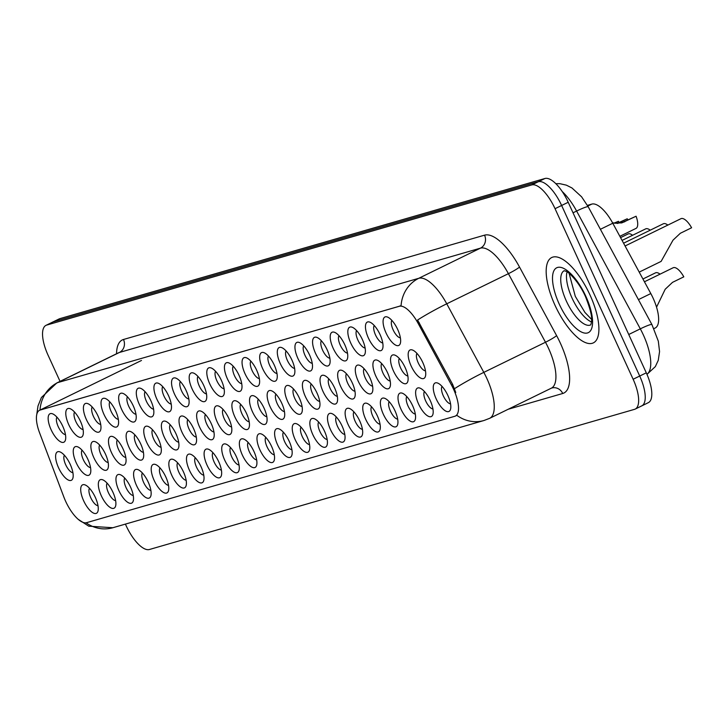 <?xml version="1.0" encoding="UTF-8"?>
<svg xmlns="http://www.w3.org/2000/svg" width="728" height="728" viewBox="0 0 728 728"><rect width="100%" height="100%" fill="white"/><g stroke="black" fill="none" stroke-linecap="round" stroke-linejoin="round"><path stroke-width="1.09" d="M209.737 383.829A15.825 6.006 64 0 1 211.457 368.086A15.825 6.006 64 0 1 221.421 380.444A15.825 6.006 64 0 1 224.133 394.021A15.825 6.006 64 0 1 209.737 383.829M215.588 371.344A9.892 3.749 -116 0 0 216.862 380.78A9.892 3.749 -116 0 0 224.106 388.761M192.11 388.916A15.825 6.006 64 0 1 193.83 373.182A15.825 6.006 64 0 1 203.794 385.54A15.825 6.006 64 0 1 206.506 399.117A15.825 6.006 64 0 1 192.11 388.916M197.961 376.431A9.892 3.749 -116 0 0 199.235 385.876A9.892 3.749 -116 0 0 206.479 393.857M174.483 394.012A15.825 6.006 64 0 1 176.203 378.269A15.825 6.006 64 0 1 186.168 390.636A15.825 6.006 64 0 1 188.88 404.213A15.825 6.006 64 0 1 174.483 394.012M180.335 381.527A9.892 3.749 -116 0 0 181.609 390.963A9.892 3.749 -116 0 0 188.843 398.953M121.594 409.291A15.825 6.006 64 0 1 123.314 393.557A15.825 6.006 64 0 1 133.288 405.915A15.825 6.006 64 0 1 135.99 419.492A15.825 6.006 64 0 1 121.594 409.291M127.455 396.806A9.892 3.749 -116 0 0 128.719 406.242A9.892 3.749 -116 0 0 135.963 414.232M103.968 414.387A15.825 6.006 64 0 1 105.687 398.644A15.825 6.006 64 0 1 115.661 411.011A15.825 6.006 64 0 1 118.364 424.579A15.825 6.006 64 0 1 103.968 414.387M109.819 401.901A9.892 3.749 -116 0 0 111.093 411.338A9.892 3.749 -116 0 0 118.336 419.319M86.341 419.474A15.825 6.006 64 0 1 88.061 403.74A15.825 6.006 64 0 1 98.034 416.098A15.825 6.006 64 0 1 100.737 429.675A15.825 6.006 64 0 1 86.341 419.474M92.192 406.998A9.892 3.749 -116 0 0 93.466 416.434A9.892 3.749 -116 0 0 100.71 424.415M68.714 424.57A15.825 6.006 64 0 1 70.434 408.836A15.825 6.006 64 0 1 80.408 421.194A15.825 6.006 64 0 1 83.11 434.771A15.825 6.006 64 0 1 68.714 424.57M74.565 412.084A9.892 3.749 -116 0 0 75.839 421.53A9.892 3.749 -116 0 0 83.083 429.511M156.857 399.108A15.825 6.006 64 0 1 158.577 383.365A15.825 6.006 64 0 1 168.541 395.732A15.825 6.006 64 0 1 171.244 409.3A15.825 6.006 64 0 1 156.857 399.108M162.708 386.623A9.892 3.749 -116 0 0 163.982 396.059A9.892 3.749 -116 0 0 171.217 404.04M139.23 404.195A15.825 6.006 64 0 1 140.95 388.461A15.825 6.006 64 0 1 150.914 400.819A15.825 6.006 64 0 1 153.617 414.396A15.825 6.006 64 0 1 139.23 404.195M145.081 391.719A9.892 3.749 -116 0 0 146.346 401.155A9.892 3.749 -116 0 0 153.59 409.136M227.364 378.733A15.825 6.006 64 0 1 229.083 362.99A15.825 6.006 64 0 1 239.057 375.357A15.825 6.006 64 0 1 241.76 388.934A15.825 6.006 64 0 1 227.364 378.733M233.215 366.248A9.892 3.749 -116 0 0 234.489 375.684A9.892 3.749 -116 0 0 241.732 383.674M244.99 373.637A15.825 6.006 64 0 1 246.71 357.903A15.825 6.006 64 0 1 256.684 370.261A15.825 6.006 64 0 1 259.386 383.838A15.825 6.006 64 0 1 244.99 373.637M250.841 361.152A9.892 3.749 -116 0 0 252.116 370.598A9.892 3.749 -116 0 0 259.359 378.578M262.617 368.55A15.825 6.006 64 0 1 264.337 352.807A15.825 6.006 64 0 1 274.31 365.165A15.825 6.006 64 0 1 277.013 378.742A15.825 6.006 64 0 1 262.617 368.55M268.468 356.065A9.892 3.749 -116 0 0 269.742 365.501A9.892 3.749 -116 0 0 276.986 373.482M280.244 363.454A15.825 6.006 64 0 1 281.964 347.711A15.825 6.006 64 0 1 291.937 360.078A15.825 6.006 64 0 1 294.64 373.655A15.825 6.006 64 0 1 280.244 363.454M286.104 350.969A9.892 3.749 -116 0 0 287.369 360.406A9.892 3.749 -116 0 0 294.613 368.395M297.879 358.358A15.825 6.006 64 0 1 299.599 342.624A15.825 6.006 64 0 1 309.564 354.982A15.825 6.006 64 0 1 312.267 368.559A15.825 6.006 64 0 1 297.879 358.358M303.731 345.873A9.892 3.749 -116 0 0 305.005 355.319A9.892 3.749 -116 0 0 312.239 363.299M315.506 353.271A15.825 6.006 64 0 1 317.226 337.528A15.825 6.006 64 0 1 327.191 349.886A15.825 6.006 64 0 1 329.893 363.463A15.825 6.006 64 0 1 315.506 353.271M321.357 340.786A9.892 3.749 -116 0 0 322.631 350.223A9.892 3.749 -116 0 0 329.866 358.203M333.133 348.175A15.825 6.006 64 0 1 334.853 332.432A15.825 6.006 64 0 1 344.817 344.799A15.825 6.006 64 0 1 347.529 358.376A15.825 6.006 64 0 1 333.133 348.175M338.984 335.69A9.892 3.749 -116 0 0 340.258 345.127A9.892 3.749 -116 0 0 347.493 353.107M350.76 343.079A15.825 6.006 64 0 1 352.479 327.345A15.825 6.006 64 0 1 362.444 339.703A15.825 6.006 64 0 1 365.156 353.28A15.825 6.006 64 0 1 350.76 343.079M356.611 330.594A9.892 3.749 -116 0 0 357.885 340.04A9.892 3.749 -116 0 0 365.128 348.02M368.386 337.983A15.825 6.006 64 0 1 370.106 322.249A15.825 6.006 64 0 1 380.071 334.607A15.825 6.006 64 0 1 382.782 348.184A15.825 6.006 64 0 1 368.386 337.983M374.238 325.507A9.892 3.749 -116 0 0 375.512 334.944A9.892 3.749 -116 0 0 382.755 342.924M386.013 332.896A15.825 6.006 64 0 1 387.733 317.153A15.825 6.006 64 0 1 397.706 329.52A15.825 6.006 64 0 1 400.409 343.097A15.825 6.006 64 0 1 386.013 332.896M391.864 320.411A9.892 3.749 -116 0 0 393.138 329.848A9.892 3.749 -116 0 0 400.382 337.828M51.087 429.666A15.825 6.006 64 0 1 52.807 413.923A15.825 6.006 64 0 1 62.772 426.29A15.825 6.006 64 0 1 65.484 439.858A15.825 6.006 64 0 1 51.087 429.666M56.939 417.18A9.892 3.749 -116 0 0 58.213 426.617A9.892 3.749 -116 0 0 65.456 434.598M234.826 416.826A15.825 6.006 64 0 1 236.545 401.092A15.825 6.006 64 0 1 246.51 413.449A15.825 6.006 64 0 1 249.222 427.027A15.825 6.006 64 0 1 234.826 416.826M240.677 404.34A9.892 3.749 -116 0 0 241.951 413.786A9.892 3.749 -116 0 0 249.194 421.767M217.199 421.921A15.825 6.006 64 0 1 218.919 406.179A15.825 6.006 64 0 1 228.883 418.545A15.825 6.006 64 0 1 231.595 432.123A15.825 6.006 64 0 1 217.199 421.921M223.05 409.436A9.892 3.749 -116 0 0 224.324 418.873A9.892 3.749 -116 0 0 231.568 426.854M199.572 427.008A15.825 6.006 64 0 1 201.292 411.274A15.825 6.006 64 0 1 211.257 423.632A15.825 6.006 64 0 1 213.968 437.209A15.825 6.006 64 0 1 199.572 427.008M205.423 414.532A9.892 3.749 -116 0 0 206.697 423.969A9.892 3.749 -116 0 0 213.932 431.95M181.945 432.104A15.825 6.006 64 0 1 183.665 416.371A15.825 6.006 64 0 1 193.63 428.728A15.825 6.006 64 0 1 196.333 442.306A15.825 6.006 64 0 1 181.945 432.104M187.797 419.619A9.892 3.749 -116 0 0 189.071 429.065A9.892 3.749 -116 0 0 196.305 437.046M129.056 447.383A15.825 6.006 64 0 1 130.776 431.649A15.825 6.006 64 0 1 140.75 444.007A15.825 6.006 64 0 1 143.452 457.584A15.825 6.006 64 0 1 129.056 447.383M134.907 434.898A9.892 3.749 -116 0 0 136.181 444.344A9.892 3.749 -116 0 0 143.425 452.325M146.683 442.296A15.825 6.006 64 0 1 148.403 426.553A15.825 6.006 64 0 1 158.376 438.911A15.825 6.006 64 0 1 161.079 452.488A15.825 6.006 64 0 1 146.683 442.296M152.543 429.811A9.892 3.749 -116 0 0 153.808 439.248A9.892 3.749 -116 0 0 161.052 447.229M76.176 462.662A15.825 6.006 64 0 1 77.896 446.928A15.825 6.006 64 0 1 87.861 459.286A15.825 6.006 64 0 1 90.572 472.863A15.825 6.006 64 0 1 76.176 462.662M82.027 450.177A9.892 3.749 -116 0 0 83.301 459.623A9.892 3.749 -116 0 0 90.545 467.604M93.803 457.575A15.825 6.006 64 0 1 95.523 441.832A15.825 6.006 64 0 1 105.496 454.19A15.825 6.006 64 0 1 108.199 467.767A15.825 6.006 64 0 1 93.803 457.575M99.654 445.09A9.892 3.749 -116 0 0 100.928 454.527A9.892 3.749 -116 0 0 108.172 462.507M111.43 452.479A15.825 6.006 64 0 1 113.149 436.736A15.825 6.006 64 0 1 123.123 449.103A15.825 6.006 64 0 1 125.826 462.68A15.825 6.006 64 0 1 111.43 452.479M117.281 439.994A9.892 3.749 -116 0 0 118.555 449.431A9.892 3.749 -116 0 0 125.798 457.421M164.319 437.2A15.825 6.006 64 0 1 166.039 421.457A15.825 6.006 64 0 1 176.003 433.824A15.825 6.006 64 0 1 178.706 447.401A15.825 6.006 64 0 1 164.319 437.2M170.17 424.715A9.892 3.749 -116 0 0 171.444 434.152A9.892 3.749 -116 0 0 178.679 442.133M252.452 411.73A15.825 6.006 64 0 1 254.172 395.996A15.825 6.006 64 0 1 264.146 408.353A15.825 6.006 64 0 1 266.848 421.931A15.825 6.006 64 0 1 252.452 411.73M258.304 399.253A9.892 3.749 -116 0 0 259.577 408.69A9.892 3.749 -116 0 0 266.821 416.671M270.079 406.643A15.825 6.006 64 0 1 271.799 390.9A15.825 6.006 64 0 1 281.772 403.267A15.825 6.006 64 0 1 284.475 416.835A15.825 6.006 64 0 1 270.079 406.643M275.93 394.157A9.892 3.749 -116 0 0 277.204 403.594A9.892 3.749 -116 0 0 284.448 411.575M287.706 401.547A15.825 6.006 64 0 1 289.425 385.813A15.825 6.006 64 0 1 299.399 398.171A15.825 6.006 64 0 1 302.102 411.748A15.825 6.006 64 0 1 287.706 401.547M293.557 389.061A9.892 3.749 -116 0 0 294.831 398.507A9.892 3.749 -116 0 0 302.075 406.488M305.332 396.451A15.825 6.006 64 0 1 307.052 380.717A15.825 6.006 64 0 1 317.026 393.075A15.825 6.006 64 0 1 319.729 406.652A15.825 6.006 64 0 1 305.332 396.451M311.193 383.974A9.892 3.749 -116 0 0 312.458 393.411A9.892 3.749 -116 0 0 319.701 401.392M322.968 391.364A15.825 6.006 64 0 1 324.688 375.621A15.825 6.006 64 0 1 334.653 387.988A15.825 6.006 64 0 1 337.355 401.556A15.825 6.006 64 0 1 322.968 391.364M328.819 378.879A9.892 3.749 -116 0 0 330.093 388.315A9.892 3.749 -116 0 0 337.328 396.296M340.595 386.268A15.825 6.006 64 0 1 342.315 370.534A15.825 6.006 64 0 1 352.279 382.892A15.825 6.006 64 0 1 354.991 396.469A15.825 6.006 64 0 1 340.595 386.268M346.446 373.783A9.892 3.749 -116 0 0 347.72 383.228A9.892 3.749 -116 0 0 354.955 391.209M358.221 381.172A15.825 6.006 64 0 1 359.941 365.438A15.825 6.006 64 0 1 369.906 377.796A15.825 6.006 64 0 1 372.618 391.373A15.825 6.006 64 0 1 358.221 381.172M364.073 368.696A9.892 3.749 -116 0 0 365.347 378.132A9.892 3.749 -116 0 0 372.581 386.113M375.848 376.085A15.825 6.006 64 0 1 377.568 360.342A15.825 6.006 64 0 1 387.533 372.709A15.825 6.006 64 0 1 390.244 386.277A15.825 6.006 64 0 1 375.848 376.085M381.7 363.6A9.892 3.749 -116 0 0 382.974 373.036A9.892 3.749 -116 0 0 390.217 381.017M393.475 370.989A15.825 6.006 64 0 1 395.195 355.255A15.825 6.006 64 0 1 405.168 367.613A15.825 6.006 64 0 1 407.871 381.19A15.825 6.006 64 0 1 393.475 370.989M399.326 358.504A9.892 3.749 -116 0 0 400.6 367.94A9.892 3.749 -116 0 0 407.844 375.93M411.102 365.893A15.825 6.006 64 0 1 412.822 350.159A15.825 6.006 64 0 1 422.795 362.517A15.825 6.006 64 0 1 425.498 376.094A15.825 6.006 64 0 1 411.102 365.893M416.953 353.417A9.892 3.749 -116 0 0 418.227 362.853A9.892 3.749 -116 0 0 425.471 370.834M58.549 467.758A15.825 6.006 64 0 1 60.269 452.015A15.825 6.006 64 0 1 70.234 464.382A15.825 6.006 64 0 1 72.946 477.959A15.825 6.006 64 0 1 58.549 467.758M64.401 455.273A9.892 3.749 -116 0 0 65.675 464.71A9.892 3.749 -116 0 0 72.918 472.7M101.265 495.668A15.825 6.006 64 0 1 102.985 479.925A15.825 6.006 64 0 1 112.949 492.292A15.825 6.006 64 0 1 115.661 505.86A15.825 6.006 64 0 1 101.265 495.668M107.116 483.183A9.892 3.749 -116 0 0 108.39 492.619A9.892 3.749 -116 0 0 115.634 500.6M118.892 490.572A15.825 6.006 64 0 1 120.611 474.838A15.825 6.006 64 0 1 130.585 487.196A15.825 6.006 64 0 1 133.288 500.773A15.825 6.006 64 0 1 118.892 490.572M124.743 478.087A9.892 3.749 -116 0 0 126.017 487.533A9.892 3.749 -116 0 0 133.26 495.513M136.518 485.476A15.825 6.006 64 0 1 138.238 469.742A15.825 6.006 64 0 1 148.212 482.1A15.825 6.006 64 0 1 150.914 495.677A15.825 6.006 64 0 1 136.518 485.476M142.369 473A9.892 3.749 -116 0 0 143.643 482.437A9.892 3.749 -116 0 0 150.887 490.417M154.145 480.389A15.825 6.006 64 0 1 155.865 464.646A15.825 6.006 64 0 1 165.838 477.013A15.825 6.006 64 0 1 168.541 490.581A15.825 6.006 64 0 1 154.145 480.389M159.996 467.904A9.892 3.749 -116 0 0 161.27 477.34A9.892 3.749 -116 0 0 168.514 485.321M171.772 475.293A15.825 6.006 64 0 1 173.492 459.559A15.825 6.006 64 0 1 183.465 471.917A15.825 6.006 64 0 1 186.168 485.494A15.825 6.006 64 0 1 171.772 475.293M177.632 462.808A9.892 3.749 -116 0 0 178.897 472.254A9.892 3.749 -116 0 0 186.141 480.234M189.407 470.197A15.825 6.006 64 0 1 191.127 454.463A15.825 6.006 64 0 1 201.092 466.821A15.825 6.006 64 0 1 203.794 480.398A15.825 6.006 64 0 1 189.407 470.197M195.259 457.721A9.892 3.749 -116 0 0 196.533 467.158A9.892 3.749 -116 0 0 203.767 475.138M207.034 465.11A15.825 6.006 64 0 1 208.754 449.367A15.825 6.006 64 0 1 218.719 461.734A15.825 6.006 64 0 1 221.43 475.302A15.825 6.006 64 0 1 207.034 465.11M212.885 452.625A9.892 3.749 -116 0 0 214.159 462.062A9.892 3.749 -116 0 0 221.394 470.042M224.661 460.014A15.825 6.006 64 0 1 226.381 444.28A15.825 6.006 64 0 1 236.345 456.638A15.825 6.006 64 0 1 239.057 470.215A15.825 6.006 64 0 1 224.661 460.014M230.512 447.529A9.892 3.749 -116 0 0 231.786 456.966A9.892 3.749 -116 0 0 239.021 464.955M242.287 454.918A15.825 6.006 64 0 1 244.007 439.184A15.825 6.006 64 0 1 253.972 451.542A15.825 6.006 64 0 1 256.684 465.119A15.825 6.006 64 0 1 242.287 454.918M248.139 442.442A9.892 3.749 -116 0 0 249.413 451.879A9.892 3.749 -116 0 0 256.656 459.859M259.914 449.831A15.825 6.006 64 0 1 261.634 434.088A15.825 6.006 64 0 1 271.608 446.455A15.825 6.006 64 0 1 274.31 460.023A15.825 6.006 64 0 1 259.914 449.831M265.766 437.346A9.892 3.749 -116 0 0 267.039 446.783A9.892 3.749 -116 0 0 274.283 454.763M277.541 444.735A15.825 6.006 64 0 1 279.261 428.992A15.825 6.006 64 0 1 289.234 441.359A15.825 6.006 64 0 1 291.937 454.936A15.825 6.006 64 0 1 277.541 444.735M283.392 432.25A9.892 3.749 -116 0 0 284.666 441.687A9.892 3.749 -116 0 0 291.91 449.676M295.168 439.639A15.825 6.006 64 0 1 296.887 423.905A15.825 6.006 64 0 1 306.861 436.263A15.825 6.006 64 0 1 309.564 449.84A15.825 6.006 64 0 1 295.168 439.639M301.019 427.163A9.892 3.749 -116 0 0 302.293 436.6A9.892 3.749 -116 0 0 309.536 444.581M312.794 434.552A15.825 6.006 64 0 1 314.514 418.809A15.825 6.006 64 0 1 324.488 431.167A15.825 6.006 64 0 1 327.191 444.744A15.825 6.006 64 0 1 312.794 434.552M318.655 422.067A9.892 3.749 -116 0 0 319.92 431.504A9.892 3.749 -116 0 0 327.163 439.485M330.43 429.456A15.825 6.006 64 0 1 332.15 413.713A15.825 6.006 64 0 1 342.115 426.08A15.825 6.006 64 0 1 344.817 439.657A15.825 6.006 64 0 1 330.43 429.456M336.281 416.971A9.892 3.749 -116 0 0 337.546 426.408A9.892 3.749 -116 0 0 344.79 434.398M348.057 424.36A15.825 6.006 64 0 1 349.777 408.626A15.825 6.006 64 0 1 359.741 420.984A15.825 6.006 64 0 1 362.444 434.561A15.825 6.006 64 0 1 348.057 424.36M353.908 411.875A9.892 3.749 -116 0 0 355.182 421.321A9.892 3.749 -116 0 0 362.417 429.302M365.684 419.273A15.825 6.006 64 0 1 367.403 403.53A15.825 6.006 64 0 1 377.368 415.888A15.825 6.006 64 0 1 380.08 429.465A15.825 6.006 64 0 1 365.684 419.273M371.535 406.788A9.892 3.749 -116 0 0 372.809 416.225A9.892 3.749 -116 0 0 380.043 424.206M383.31 414.177A15.825 6.006 64 0 1 385.03 398.434A15.825 6.006 64 0 1 394.995 410.801A15.825 6.006 64 0 1 397.706 424.379A15.825 6.006 64 0 1 383.31 414.177M389.161 401.692A9.892 3.749 -116 0 0 390.436 411.129A9.892 3.749 -116 0 0 397.679 419.119M400.937 409.081A15.825 6.006 64 0 1 402.657 393.348A15.825 6.006 64 0 1 412.621 405.705A15.825 6.006 64 0 1 415.333 419.283A15.825 6.006 64 0 1 400.937 409.081M406.788 396.596A9.892 3.749 -116 0 0 408.062 406.042A9.892 3.749 -116 0 0 415.306 414.023M418.564 403.995A15.825 6.006 64 0 1 420.284 388.251A15.825 6.006 64 0 1 430.257 400.609A15.825 6.006 64 0 1 432.96 414.186A15.825 6.006 64 0 1 418.564 403.995M424.415 391.509A9.892 3.749 -116 0 0 425.689 400.946A9.892 3.749 -116 0 0 432.933 408.927M436.19 398.899A15.825 6.006 64 0 1 437.91 383.156A15.825 6.006 64 0 1 447.884 395.522A15.825 6.006 64 0 1 450.587 409.1A15.825 6.006 64 0 1 436.19 398.899M442.042 386.413A9.892 3.749 -116 0 0 443.316 395.85A9.892 3.749 -116 0 0 450.559 403.831M83.638 500.755A15.825 6.006 64 0 1 85.358 485.021A15.825 6.006 64 0 1 95.323 497.379A15.825 6.006 64 0 1 98.034 510.956A15.825 6.006 64 0 1 83.638 500.755M89.489 488.279A9.892 3.749 -116 0 0 90.763 497.715A9.892 3.749 -116 0 0 98.007 505.696M587.432 205.369L591.8 204.104A29.675 11.257 64 0 1 612.785 223.241L650.814 293.566A29.675 11.257 64 0 1 653.125 298.198A29.675 11.257 64 0 1 655.191 328.019L653.953 328.628M451.478 385.039A26.709 10.137 64 0 1 453.553 389.207A26.709 10.137 64 0 1 455.419 416.052A26.709 10.137 64 0 1 454.791 416.289L86.605 522.668A26.709 10.137 64 0 1 63.864 497.033L39.603 432.887A26.709 10.137 64 0 1 39.521 410.301A26.709 10.137 64 0 1 40.149 410.055L399.317 306.279A26.709 10.137 64 0 1 418.2 323.505L451.478 385.039L452.67 384.457L455.755 392.501M590.071 295.131A47.475 18.018 -116 0 0 551.697 257.539A47.475 18.018 -116 0 0 555.009 305.269A47.475 18.018 -116 0 0 593.384 342.861A47.475 18.018 -116 0 0 590.071 295.131A47.475 18.018 -116 0 0 551.697 257.539A47.475 18.018 -116 0 0 555.009 305.269A47.475 18.018 -116 0 0 593.384 342.861A47.475 18.018 -116 0 0 590.071 295.131M86.077 522.786A34.616 31.959 73.9 0 0 112.84 527.736L483.956 420.511A34.616 31.959 -106.1 0 1 456.793 415.279L455.601 415.897M641.086 406.133A29.675 11.257 -116 0 0 641.787 405.869L648.357 402.648A29.675 11.257 -116 0 0 646.291 372.827L568.204 202.266A29.675 11.257 -116 0 0 544.917 178.506L59.842 318.655L53.262 321.867A29.675 11.257 -116 0 0 52.562 322.131A29.675 11.257 -116 0 1 53.262 321.867L538.338 181.718L53.262 321.867L46.683 325.079A29.675 11.257 -116 0 0 45.982 325.352A29.675 11.257 -116 0 0 48.057 355.173L60.051 381.372M568.204 202.266L561.625 205.478A29.675 11.257 -116 0 0 538.338 181.718A29.675 11.257 -116 0 1 561.625 205.478L639.712 376.039L561.625 205.478L555.045 208.69A29.675 11.257 -116 0 0 531.759 184.93L46.683 325.079M641.787 405.869A29.675 11.257 -116 0 0 639.712 376.039A29.675 11.257 -116 0 1 641.787 405.869L635.207 409.081A29.675 11.257 -116 0 0 633.133 379.252L555.045 208.69M40.004 410.073L401.064 305.751A34.616 31.959 73.9 0 1 418.773 278.296A39.567 15.015 64 0 1 446.746 303.804A34.616 3.458 151.6 0 0 417.581 320.02L452.67 384.457M125.398 524.105L126.144 525.734A29.675 11.257 -116 0 0 149.431 549.494L634.507 409.345A29.675 11.257 -116 0 0 635.207 409.081M59.842 318.655A29.675 11.257 -116 0 0 59.141 318.919L45.982 325.352M642.942 278.997L655.519 272.845A14.833 5.633 64 0 1 660.032 274.165M656.547 307.161L665.201 289.244L672.517 282.355L683.801 276.84A14.833 5.633 64 0 0 673.145 267.758L644.444 281.781M620.565 237.628L628.064 233.961A14.833 5.633 64 0 1 632.577 235.281M622.067 240.413L645.69 228.865A14.833 5.633 64 0 1 650.204 230.184M623.577 243.198L663.326 223.778A14.833 5.633 64 0 1 667.831 225.089M639.211 272.108L661.115 261.398L673 240.176L680.325 233.279L691.6 227.764A14.833 5.633 64 0 0 680.953 218.682L625.088 245.982M614.641 223.187L618.463 221.321A14.833 5.633 64 0 1 618.864 222.495M618.463 221.321L614.077 223.087M619.846 236.309L635.999 228.41A14.833 5.633 64 0 0 636.09 216.225L622.103 222.786L615.024 223.241L612.494 222.704M616.98 223.414L627.236 218.782L617.735 223.423M636.09 216.225L621.148 223.023M627.918 219.838A9.892 3.749 64 0 1 627.236 218.782M638.42 299.618L650.814 293.566M40.149 410.055L40.959 409.664M399.317 306.279L400.127 305.887M418.2 323.505L419.392 322.923M600.391 229.293L612.785 223.241M587.815 206.051L591.8 204.104M116.544 353.762A49.459 18.764 64 0 1 123.487 339.485L484.548 235.162A49.459 18.764 64 0 1 519.519 267.058A9.892 0.992 -28.4 0 1 508.408 273.673L446.746 303.804L483.82 372.372A39.567 15.015 64 0 1 486.895 378.542A39.567 15.015 64 0 1 489.662 418.318L551.333 388.179A39.567 15.015 -116 0 0 548.566 348.412A39.567 15.015 -116 0 0 545.49 342.242L508.408 273.673A39.567 15.015 -116 0 0 480.435 248.157L119.374 352.479A39.567 15.015 -116 0 0 118.446 352.834L119.037 352.589M454.518 388.67A34.616 3.458 151.6 0 1 483.82 372.372L545.49 342.242A9.892 0.992 -28.4 0 0 556.601 335.626A49.459 18.764 64 0 1 562.726 393.493L508.217 409.245M40.004 410.064A34.616 31.959 -106.1 0 1 57.703 382.61L418.773 278.296L480.435 248.157A9.892 9.127 73.9 0 0 484.548 235.162M36.791 414.323L37.992 405.987L41.423 397.497L56.775 382.974A39.567 15.015 64 0 1 57.703 382.61L119.374 352.479A9.892 9.127 73.9 0 0 123.487 339.485M519.519 267.058L556.601 335.626M633.133 379.252L646.291 372.827M531.759 184.93L544.917 178.506M562.726 393.493A9.892 9.127 73.9 0 0 551.76 388.015L551.333 388.179M646.955 374.31A39.567 15.015 -116 0 0 643.388 335.017A39.567 15.015 -116 0 0 640.312 328.847L628.746 334.498M555.792 183.665L559.841 183.674L566.348 185.149L571.953 187.961L581.608 196.824L588.242 206.834L651.951 324.633A19.783 1.975 151.6 0 0 640.312 328.847L576.612 211.056L573.027 212.804M588.242 206.834A19.783 1.975 151.6 0 0 576.612 211.056A39.567 15.015 -116 0 0 562.198 191.519M567.057 271.917A30.148 11.439 -116 0 0 572.099 298.198A30.148 11.439 -116 0 0 591.482 321.903M564.136 270.752A30.148 11.439 -116 0 0 566.339 301.01A30.148 11.439 -116 0 0 590.608 324.925M559.213 304.049A36.081 13.696 -116 0 0 587.532 332.951A36.081 13.696 -116 0 0 585.867 296.351A36.081 13.696 -116 0 0 557.548 267.449A36.081 13.696 -116 0 0 559.213 304.049M624.806 221.74L622.922 222.277M39.521 410.301L141.478 360.469M455.419 416.052L456.219 415.661M78.278 519.373L88.77 526.18L112.84 527.736M483.956 420.511L489.662 418.318M56.775 382.974L118.446 352.834M651.951 324.633L658.321 341.168L659.559 351.588L658.258 360.342L655.327 366.621L646.974 374.365M591.591 319.392L584.948 312.458L575.302 296.36L569.105 273.373M564.236 270.698L565.783 271.235C566.266 270.252 577.932 279.607 585.403 296.414C594.703 319.829 590.845 321.639 591.254 323.287L590.708 324.879"/></g></svg>
